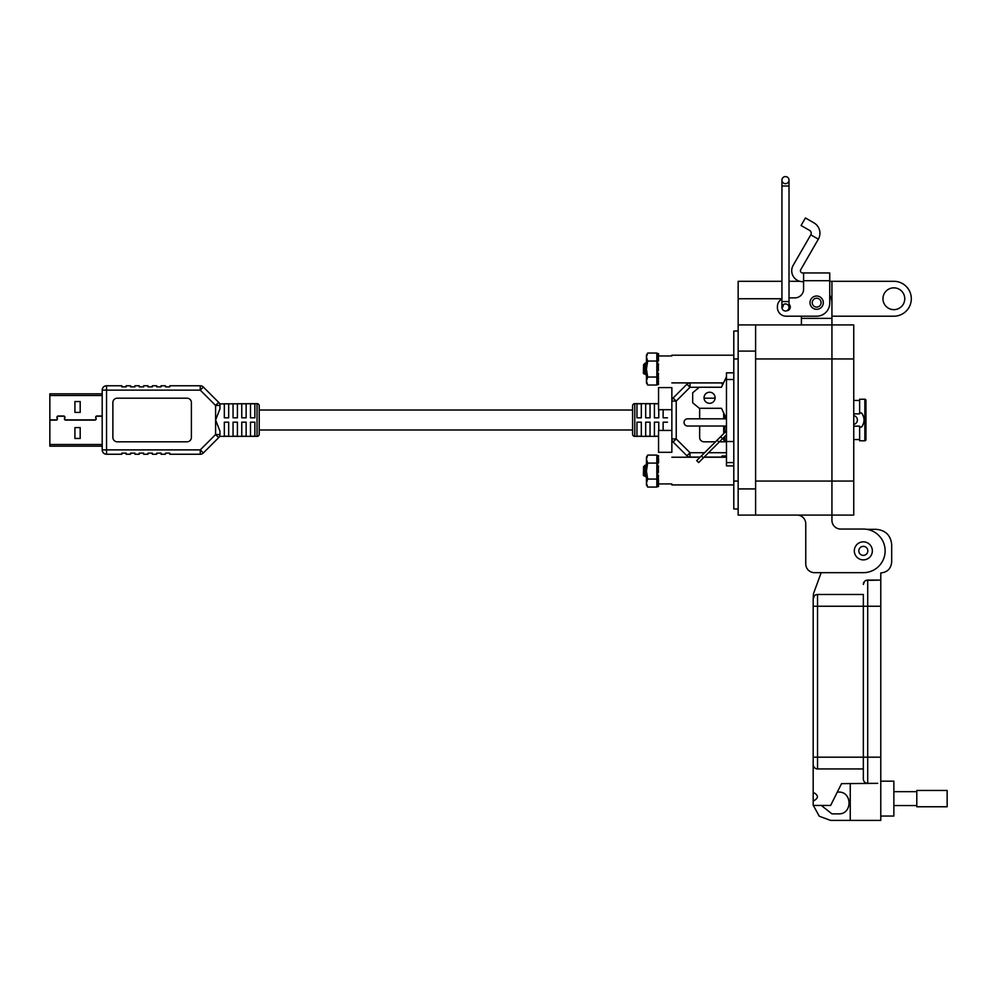 <?xml version="1.0" encoding="UTF-8"?>
<svg xmlns="http://www.w3.org/2000/svg" width="997" height="997" viewBox="0 0 997 997"><rect width="100%" height="100%" fill="white"/><g stroke="black" fill="none" stroke-linecap="round" stroke-linejoin="round"><path stroke-width="1.5" d="M829.741 281.304L831.934 281.304L831.934 324.922L853.744 324.922L853.744 515.088L738.154 515.088L738.154 281.304L781.935 281.304M755.601 515.088L755.601 324.922L831.934 324.922L831.934 515.088L831.934 481.065L755.601 481.065M803.582 281.677L802.61 281.677A10.905 10.905 0 0 1 793.176 265.327L810.785 234.818L818.338 239.18L800.728 269.689A2.181 2.181 0 0 0 802.61 272.954L803.582 272.954L803.582 289.155A8.724 8.724 0 0 1 794.858 297.879A8.724 8.724 0 0 0 803.582 289.155M810.013 302.677A6.655 6.655 0 0 1 816.668 296.022A6.655 6.655 0 0 1 823.31 302.677A6.655 6.655 0 0 1 816.668 309.319A6.655 6.655 0 0 1 810.013 302.677M782.869 307.026A3.701 3.701 0 0 1 784.24 304.16M789.013 304.235A3.701 3.701 0 0 1 786.845 310.728A3.539 3.539 0 0 0 785.474 303.935A3.539 3.539 0 0 0 781.935 307.462A3.539 3.539 0 0 0 785.474 311.002A3.539 3.539 0 0 0 789.013 307.462A3.539 3.539 0 0 1 786.845 310.728M818.338 239.18A11.939 11.939 0 0 0 813.963 222.879L805.426 217.944L801.065 225.496L809.614 230.432A3.215 3.215 0 0 1 810.785 234.818M803.582 272.954L829.741 272.954L829.741 303.113A13.086 13.086 0 0 1 816.668 316.186L786.135 316.186L801.401 316.186L801.401 324.922M829.741 283.896L829.741 295.237A15.267 15.267 0 0 1 831.934 303.113L831.934 318.379L801.401 318.379M794.858 297.879L789.013 297.879L794.858 297.879M781.935 298.95A8.724 8.724 0 0 0 777.411 306.59L777.411 307.462A8.724 8.724 0 0 0 786.135 316.186M777.411 307.462L777.411 306.59M821.092 302.677A4.437 4.437 0 0 1 816.668 307.101A4.437 4.437 0 0 1 812.231 302.677A4.437 4.437 0 0 1 816.668 298.24A4.437 4.437 0 0 1 821.092 302.677M785.474 176.581A3.539 3.539 0 0 0 781.935 180.121A3.539 3.539 0 0 0 785.474 183.66A3.539 3.539 0 0 0 789.013 180.121A3.539 3.539 0 0 0 785.474 176.581A3.539 3.539 0 0 0 781.935 180.121A3.539 3.539 0 0 0 785.474 183.66A3.539 3.539 0 0 0 789.013 180.121A3.539 3.539 0 0 0 785.474 176.581A3.539 3.539 0 0 1 789.013 180.121A3.539 3.539 0 0 0 785.474 176.581M863.34 541.845A9.01 9.01 0 0 1 872.35 550.855A9.01 9.01 0 0 1 863.34 559.878A9.01 9.01 0 0 1 854.317 550.855A9.01 9.01 0 0 1 863.34 541.845M867.839 550.855A4.511 4.511 0 0 1 863.34 555.366A4.511 4.511 0 0 1 858.828 550.855A4.511 4.511 0 0 1 863.34 546.356A4.511 4.511 0 0 1 867.839 550.855M882.956 298.751A10.905 10.905 0 0 1 893.86 287.846A10.905 10.905 0 0 1 904.765 298.751A10.905 10.905 0 0 1 893.86 309.656A10.905 10.905 0 0 1 882.956 298.751M831.934 324.922L831.934 481.065L853.744 481.065M831.934 515.088L831.934 520.322A8.724 8.724 0 0 0 840.658 529.046A8.724 8.724 0 0 1 831.934 520.322M805.763 563.941L805.763 523.811A8.724 8.724 0 0 0 797.039 515.088A8.724 8.724 0 0 1 805.763 523.811L805.763 563.941A8.724 8.724 0 0 0 814.487 572.664L863.34 572.664A21.809 21.809 0 0 0 885.137 550.855A21.809 21.809 0 0 0 863.34 529.046L840.658 529.046M814.487 572.664L821.204 572.664L813.44 593.751L813.178 598.836L814.35 595.857L813.178 598.836A4.362 4.362 0 0 1 817.54 594.474L863.34 594.474L863.34 606.251L863.34 594.474M799.768 281.304L789.013 281.304M831.934 281.304L893.86 281.304A17.448 17.448 0 0 1 911.308 298.751A17.448 17.448 0 0 1 893.86 316.199L831.934 316.199M755.601 324.922L738.154 324.922M738.154 508.981L733.792 508.981L733.792 481.065L738.154 481.065M733.792 481.065L733.792 331.029L738.154 331.029M880.775 816.057L893.86 816.057L893.86 781.162L880.775 781.162M813.178 792.366C818.799 795.27 818.799 798.173 813.178 801.09L813.178 598.836A4.362 4.362 0 0 1 817.54 594.474L815.783 594.848M813.178 801.09L813.178 805.451L830.626 805.451L841.53 783.642L877.734 783.343L867.702 783.343L867.702 580.08L880.775 580.08L880.775 572.963C887.367 572.278 891.006 568.651 891.679 562.059L891.679 544.611C890.732 535.389 885.648 530.304 876.413 529.345L866.904 529.345M813.477 766.194L813.178 764.587A4.362 4.362 0 0 0 817.54 768.949L815.957 768.662M815.932 768.65L814.549 767.765M814.449 767.678L813.54 766.344M821.316 805.451L831.947 813.876L838.489 813.876C852.547 814.499 852.547 791.456 838.489 792.067L837.306 792.067M813.353 805.451L819.272 816.231L830.626 820.419L850.254 820.419L850.254 783.642M815.932 594.785L817.54 594.474L817.54 606.251L880.775 606.251L880.775 580.08L866.094 580.391M863.34 768.949L817.54 768.949L817.54 606.251L813.178 606.251M877.734 783.343L867.702 783.343A4.362 4.362 0 0 1 863.34 778.981L863.34 606.251M850.254 820.419L880.775 820.419L880.775 606.251M863.34 584.441A4.362 4.362 0 0 1 867.702 580.08A4.362 4.362 0 0 0 863.34 584.441L864.511 581.463M864.611 581.363L865.944 580.453M893.86 805.551L916.791 805.551M893.86 791.668L916.791 791.668M916.791 806.76L916.791 790.459L947.15 790.459L947.15 806.76L916.791 806.76M671.853 430.43L671.853 452.314C671.853 493.141 671.853 493.141 671.853 452.314L658.556 452.314C658.556 493.141 658.556 493.141 658.556 452.314L658.556 430.43L671.853 430.43L671.853 409.692L658.556 409.692L658.556 387.584C658.556 346.806 658.556 346.806 658.556 387.584L671.853 387.584C671.853 346.806 671.853 346.806 671.853 387.584L671.853 409.692M102.193 444.512L49.85 444.512L49.85 420.111L56.206 420.111A1.221 1.221 0 0 0 57.402 418.69L57.178 417.407A0.997 0.997 0 0 1 58.162 416.235L63.696 416.235A0.997 0.997 0 0 1 64.68 417.407L64.456 418.69A1.221 1.221 0 0 0 65.652 420.111L94.939 420.111A1.221 1.221 0 0 0 96.136 418.69L95.911 417.407A0.997 0.997 0 0 1 96.896 416.235L102.193 416.235M102.193 416.011L96.896 416.011A1.221 1.221 0 0 0 95.687 417.444L95.911 418.728A0.997 0.997 0 0 1 94.939 419.899L65.652 419.899A0.997 0.997 0 0 1 64.668 418.728L64.905 417.444A1.221 1.221 0 0 0 63.696 416.011L58.162 416.011A1.221 1.221 0 0 0 56.954 417.444L57.19 418.728A0.997 0.997 0 0 1 56.206 419.899L49.85 419.899L49.85 395.497L102.193 395.497M102.193 393.827L49.85 393.827L49.85 395.497M49.85 444.512L49.85 446.17L102.193 446.17M74.912 427.588L74.912 438.456L80.184 438.456L80.184 427.588L74.912 427.588M74.912 401.554L74.912 412.422L80.184 412.422L80.184 401.554L74.912 401.554M224.325 410.029L224.325 417.818L224.325 403.797L228.687 403.797L228.687 417.818L224.325 417.818M224.325 422.18L228.687 422.18L228.687 436.212L224.325 436.212L224.325 422.18L224.325 429.981M259.22 429.981L632.597 429.981M259.22 410.029L632.597 410.029M634.777 403.648L634.777 436.362A2.181 2.181 0 0 1 632.597 434.181L632.597 405.829A2.181 2.181 0 0 1 634.777 403.648L658.556 403.648M636.958 436.212L636.958 422.18L641.32 422.18L641.32 436.212L636.958 436.212M636.958 417.818L636.958 403.797L641.32 403.797L641.32 417.818L636.958 417.818M645.682 436.212L645.682 422.18L650.044 422.18L650.044 436.212L645.682 436.212M645.682 417.818L645.682 403.797L650.044 403.797L650.044 417.818L645.682 417.818M658.556 436.212L654.406 436.212L654.406 422.18L658.768 422.18L658.768 430.43M658.768 409.692L658.768 417.818L654.406 417.818L654.406 403.797L658.556 403.797M663.13 430.43L663.13 422.18L667.492 422.18M667.492 417.818L663.13 417.818L663.13 409.692M634.777 436.362L658.556 436.362M686.933 455.803L690.011 452.713L676.215 438.917L673.125 441.995L686.933 455.803A4.362 4.362 0 0 0 690.011 457.075L700.243 457.075M704.169 457.075L722.015 457.075L722.015 455.99L726.377 455.99L726.464 457.075M686.933 384.206L673.125 398.002A4.362 4.362 0 0 0 671.853 401.093L676.215 401.093L690.011 387.297L686.933 384.206A4.362 4.362 0 0 1 690.011 382.935L690.011 387.297L699.271 387.297M723.012 384.019L722.015 384.019L722.015 382.935L690.011 382.935M673.125 441.995A4.362 4.362 0 0 1 671.853 438.917L676.215 438.917L676.215 401.093L673.125 398.002M726.464 441.808L719.435 441.808M715.51 441.808L704.019 441.808A4.362 4.362 0 0 1 699.657 437.446L699.657 426.018M699.657 418.827L699.657 408.296M704.044 398.189L715.098 398.189M257.039 436.362L257.039 403.648A2.181 2.181 0 0 1 259.22 405.829L259.22 434.181A2.181 2.181 0 0 1 257.039 436.362L219.564 436.362M254.858 403.797L254.858 417.818L250.496 417.818L250.496 403.797L254.858 403.797M254.858 422.18L254.858 436.212L250.496 436.212L250.496 422.18L254.858 422.18M246.134 403.797L246.134 417.818L241.773 417.818L241.773 403.797L246.134 403.797M246.134 422.18L246.134 436.212L241.773 436.212L241.773 422.18L246.134 422.18M237.411 403.797L237.411 417.818L233.049 417.818L233.049 403.797L237.411 403.797M237.411 422.18L237.411 436.212L233.049 436.212L233.049 422.18L237.411 422.18M257.039 403.648L219.676 403.897M219.963 431.128L219.963 434.555L219.963 431.128L215.601 419.999L215.601 405.455L219.963 405.455L219.963 408.882L219.963 405.455A4.362 4.362 0 0 0 218.679 402.364L203.351 387.048L200.272 390.126L106.554 390.126L106.554 449.884L200.272 449.884L203.351 452.962L218.679 437.633L215.601 434.555L215.601 419.999L219.963 408.882M191.387 437.446L191.387 402.551A4.362 4.362 0 0 0 187.025 398.189L117.235 398.189A4.362 4.362 0 0 0 112.873 402.551L112.873 437.446A4.362 4.362 0 0 0 117.235 441.808L187.025 441.808A4.362 4.362 0 0 0 191.387 437.446M203.351 452.962A4.362 4.362 90 0 1 200.272 454.246L169.802 454.246L169.802 453.149L165.44 453.149L165.44 454.246L161.078 454.246L161.078 453.149L156.716 453.149L156.716 454.246L152.354 454.246L152.354 453.149L147.992 453.149L147.992 454.246L143.63 454.246L143.63 453.149L139.268 453.149L139.268 454.246L134.907 454.246L134.907 453.149L130.545 453.149L130.545 454.246L126.183 454.246L126.183 453.149L121.821 453.149L121.821 454.246L106.554 454.246A4.362 4.362 0 0 1 102.193 449.884L106.554 449.884L106.554 454.246M200.272 385.764L200.272 390.126L215.601 405.455L218.679 402.364L203.351 387.048A4.362 4.362 0 0 0 200.272 385.764L169.802 385.764L169.802 386.861L165.44 386.861L165.44 385.764L161.078 385.764L161.078 386.861L156.716 386.861L156.716 385.764L152.354 385.764L152.354 386.861L147.992 386.861L147.992 385.764L143.63 385.764L143.63 386.861L139.268 386.861L139.268 385.764L134.907 385.764L134.907 386.861L130.545 386.861L130.545 385.764L126.183 385.764L126.183 386.861L121.821 386.861L121.821 385.764L106.554 385.764A4.362 4.362 0 0 0 102.193 390.126L102.193 449.884M218.679 437.633A4.362 4.362 0 0 0 219.963 434.555L215.601 434.555L200.272 449.884L200.272 454.246M644.062 369.04L644.336 374.137L644.062 369.04M643.576 364.952L645.034 373.302L645.595 370.959M646.143 364.715L646.442 365.612M646.492 375.246L645.458 364.615L646.442 375.246M645.034 373.302L646.143 375.246M646.318 374.76L646.442 373.962M644.336 374.137L643.377 373.165L643.576 364.715M645.458 369.04L643.9 364.391L645.233 363.058L645.458 364.615M644.934 366.198L644.66 371.333M646.218 364.777L645.233 363.058M644.062 471.083L644.336 476.167L644.062 471.083M643.576 466.982L645.034 475.345L645.595 472.989M646.143 466.746L646.442 467.643M646.492 477.276L645.458 466.646L646.442 477.276M646.318 476.803L646.442 475.993M644.336 476.167L643.377 475.208L643.576 466.746M645.458 471.083L643.9 466.422L645.233 465.101L645.458 466.646M644.934 468.229L644.66 473.376M647.676 487.072L646.442 484.928L646.442 457.224L647.676 455.093L656.849 455.093L656.849 487.072L647.676 487.072L646.442 483.071L647.676 479.071L656.849 479.071M656.849 482.884L657.858 486.661L657.634 485.078L658.344 484.953L657.858 486.2M657.858 486.623L658.556 486M657.634 485.078L657.335 482.959M658.344 484.953L657.634 479.694L658.344 479.594L658.556 480.94L657.858 481.09M658.344 479.594L658.344 476.416L657.584 476.416M657.858 472.154L657.634 471.008L658.556 472.104L657.858 472.154L657.634 476.429L658.556 475.631L657.671 476.429L657.634 479.694M658.344 470.97L658.344 467.394L657.634 467.331L657.634 471.008M657.634 467.331L657.634 462.359L658.556 462.882L657.634 462.359L657.634 457.037L658.556 456.788M657.634 456.352L658.556 455.691L657.634 456.352M656.849 459.268L657.858 455.529L658.543 455.704M658.344 457.199L658.556 456.152M658.344 462.571L658.556 461.225M658.556 483.657L658.344 482.374M671.853 483.931L658.556 483.931L657.858 485.527M658.556 480.94L658.344 483.395M658.556 475.631L658.344 476.416M657.858 466.01L658.556 466.11L658.344 467.394M657.858 458.321L658.556 458.495L658.556 462.882M647.676 479.071L646.442 471.083L647.676 463.082L656.849 463.082M647.676 463.082L646.442 459.081L647.676 455.093M658.344 459.779L657.634 459.667M647.676 385.029L646.442 382.885L646.442 355.194L647.676 353.05L656.849 353.05L656.849 385.029L647.676 385.029L646.442 381.041L647.676 377.04L656.849 377.04M656.849 380.854L657.858 384.618L657.634 383.047L658.344 382.923L657.858 384.157M657.634 383.047L657.335 380.929M658.344 382.923L657.634 377.651L658.344 377.551L658.556 378.897L657.858 379.047M658.344 377.551L658.344 374.373L657.584 374.373M657.858 370.124L657.634 368.977L658.556 370.061L657.858 370.124L657.634 374.386L658.556 373.588L657.671 374.398L657.634 377.651M658.344 368.94L658.344 365.363L657.634 365.288L657.634 368.977M657.634 365.288L657.634 360.316L658.556 360.839L657.634 360.316L657.634 354.994L658.556 354.745L658.344 357.749L657.634 357.624M657.634 354.321L658.556 353.648L657.634 354.321M656.849 357.225L657.858 353.461L658.543 353.661M658.556 353.648L658.344 355.169M658.344 360.528L658.556 359.182M658.556 381.627L658.344 380.343M658.556 383.334L657.858 383.484M658.556 384.431L657.858 384.618L658.556 384.431M658.556 373.588L658.344 374.373M657.858 363.98L658.556 364.079L658.344 365.363M658.344 357.749L658.556 360.839M657.858 356.278L658.556 356.465M647.676 377.04L646.442 369.04L647.676 361.051L656.849 361.051M647.676 361.051L646.442 357.051L647.676 353.05M853.744 426.143L859.638 426.143L859.638 440.774L864.848 440.774A1.109 1.109 0 0 0 865.957 439.665L865.957 400.333A1.109 1.109 0 0 0 864.848 399.236L859.638 399.236L859.638 413.867L853.744 413.867M723.697 412.97L723.697 418.827M723.697 426.018L723.697 433.633M723.697 437.546L723.697 439.665A1.109 1.109 0 0 0 724.807 440.774L726.464 440.774M859.638 400.458L853.744 400.458M861.545 412.97C864.873 417.643 864.873 422.342 861.545 427.04A11.079 11.079 0 0 0 861.545 412.97L859.638 412.97M859.638 427.04L861.545 427.04M853.744 415.637A4.437 4.437 0 0 1 853.744 424.373M715.111 397.766A5.533 5.533 0 0 0 709.577 392.232A5.533 5.533 0 0 0 704.032 397.766A5.533 5.533 0 0 0 709.577 403.311A5.533 5.533 0 0 0 715.111 397.766M733.792 465.911L726.464 465.911L726.464 462.583L733.792 462.583M733.792 372.841L726.464 372.841L726.464 462.583M733.792 441.534L726.464 441.534M733.792 379.496L726.464 379.496M726.464 426.018L687.631 426.018A3.602 3.602 0 0 1 684.029 422.416A3.602 3.602 0 0 1 687.631 418.827L726.464 418.827L721.479 408.296L699.321 408.296L692.678 402.763L692.678 392.781L699.321 387.247L721.479 387.247L726.464 376.716M726.464 418.827L721.479 408.296M722.551 438.692L720.594 436.736L701.402 455.928L696.704 460.626L698.66 462.583L726.464 434.779M717.067 440.263L719.024 442.219M701.402 455.928L703.359 457.885M726.464 430.866L720.594 436.736M853.744 358.945L755.601 358.945M803.582 280.705L829.741 280.705M781.935 186.015L781.935 301.568L789.013 301.568L789.013 186.015L781.935 186.015L781.935 180.121M785.474 183.66A3.539 3.539 0 0 0 789.013 180.121A3.539 3.539 0 0 1 785.474 183.66M755.601 488.916L738.154 488.916M831.934 298.751L831.286 298.751M781.935 298.751L738.154 298.751M755.601 351.094L738.154 351.094M733.792 358.945L738.154 358.945M813.178 757.172L880.775 757.172M726.464 452.713L708.531 452.713M704.605 452.713L690.011 452.713L690.011 457.075M106.554 385.764L106.554 390.126L102.193 390.126M864.848 440.774L864.848 399.236M724.807 415.313L724.807 418.827M724.807 426.018L724.807 432.524M724.807 436.437L724.807 440.774M781.935 301.568L781.935 307.462M789.013 301.568L789.013 307.462M789.013 186.015L789.013 180.121M671.853 355.966L658.556 355.966M646.093 477.239L645.034 475.345M646.218 466.82L645.258 465.113M733.792 484.928L671.853 484.928M726.464 457.224L704.019 457.224M700.093 457.224L671.853 457.224M723.548 382.885L671.853 382.885M733.792 355.194L671.853 355.194M658.506 483.632L657.808 483.757M658.556 486.474L657.858 486.661M657.846 485.614L658.531 485.452M657.733 479.869L658.431 479.806M657.846 456.551L658.531 456.701M657.733 462.284L658.431 462.346M658.506 381.589L657.808 381.714M657.846 383.571L658.531 383.409M657.733 377.838L658.431 377.763M657.846 354.508L658.531 354.67M657.733 360.253L658.431 360.316M859.638 439.552L853.744 439.552"/></g></svg>
